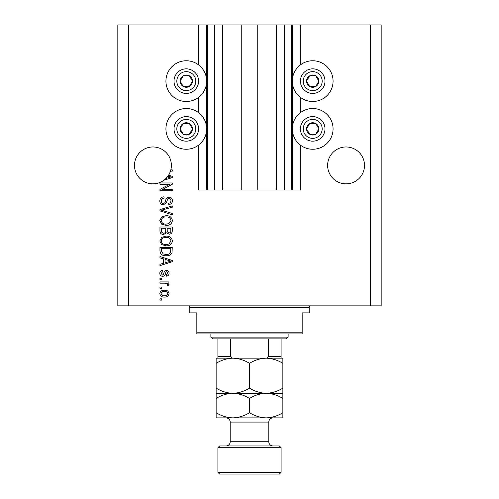 <?xml version="1.0" encoding="UTF-8"?>
<svg xmlns="http://www.w3.org/2000/svg" width="499" height="499" viewBox="0 0 499 499"><rect width="100%" height="100%" fill="white"/><g stroke="black" fill="none" stroke-linecap="round" stroke-linejoin="round"><path stroke-width="0.75" d="M222.641 24.95L222.641 189.982L241.248 189.982L241.248 24.95L198.583 24.95L198.583 64.889M198.583 97.374L198.583 112.643M198.583 145.128L198.583 189.982L207.366 189.982L207.366 24.95M214.389 24.95L214.389 189.982L207.366 189.982M222.641 189.982L214.389 189.982M241.248 189.982L257.752 189.982L257.752 24.95L241.248 24.95M284.611 24.95L284.611 189.982L291.634 189.982L291.634 24.95L276.359 24.95L276.359 189.982L257.752 189.982M276.359 24.95L257.752 24.95M284.611 189.982L276.359 189.982M291.634 24.95L292.339 24.95L292.339 189.982L291.634 189.982M300.417 145.128L300.417 189.982L292.339 189.982M370.638 24.95L370.638 305.856L381.174 305.856L381.174 24.95L300.417 24.95L300.417 64.889M300.417 97.374L300.417 112.643M300.417 24.95L292.339 24.95M364.495 165.406A18.432 18.432 0 0 0 346.063 146.968A18.432 18.432 0 0 0 327.625 165.406A18.432 18.432 0 0 0 346.063 183.838A18.432 18.432 0 0 0 364.495 165.406M171.375 165.406A18.432 18.432 0 0 0 152.937 146.968A18.432 18.432 0 0 0 144.585 181.836A18.432 18.432 0 0 0 165.992 178.417L170.97 176.977L167.907 176.166A18.432 18.432 0 0 0 170.452 171.151A18.432 18.432 148.7 0 0 170.82 169.872A18.432 18.432 0 0 0 171.375 165.406M312.705 60.766A20.365 20.365 0 0 0 292.339 81.131A20.365 20.365 0 0 0 312.705 101.497A20.365 20.365 0 0 0 333.07 81.131A20.365 20.365 0 0 0 312.705 60.766M312.705 108.52A20.365 20.365 0 0 1 333.07 128.885A20.365 20.365 0 0 1 312.705 149.251A20.365 20.365 0 0 1 292.339 128.885A20.365 20.365 0 0 1 312.705 108.52M186.295 101.497A20.365 20.365 0 0 1 165.93 81.131A20.365 20.365 0 0 1 186.295 60.766A20.365 20.365 0 0 1 206.661 81.131A20.365 20.365 0 0 1 186.295 101.497M186.295 149.251A20.365 20.365 0 0 0 206.661 128.885A20.365 20.365 0 0 0 186.295 108.52A20.365 20.365 0 0 0 165.93 128.885A20.365 20.365 0 0 0 186.295 149.251M168.568 175.174L172.249 176.353L172.249 177.594L163.803 180.295M170.82 169.872L172.249 169.872L172.249 171.151L170.452 171.151M169.747 184.237L159.961 184.237L159.961 182.958L172.249 182.958L172.249 184.318L162.456 189.501L172.249 189.501L172.249 190.78L159.961 190.78L159.961 189.414L169.747 184.237M163.379 204.827C161.058 204.596 159.867 203.311 159.799 200.954C159.961 198.371 161.345 196.999 163.953 196.843L164.109 198.122C162.312 198.29 161.352 199.269 161.239 201.066C161.227 202.544 161.926 203.374 163.341 203.548C164.77 203.168 165.543 202.145 165.668 200.479C165.992 198.483 167.115 197.373 169.042 197.167C171.207 197.348 172.33 198.54 172.411 200.729C172.298 203.068 171.07 204.328 168.737 204.509L168.581 203.23C170.115 203.118 170.914 202.295 170.976 200.773C170.995 199.388 170.34 198.608 169.011 198.44L167.764 198.845L166.317 202.931L163.379 204.827M172.249 214.77L159.961 210.902L159.961 209.58L172.249 205.906L172.249 207.222L161.395 210.173L172.249 213.447L172.249 214.77M159.799 220.546L161.732 216.922L165.942 215.68C169.598 215.531 171.756 217.159 172.411 220.558C171.775 223.889 169.666 225.511 166.092 225.417L161.682 224.163L159.799 220.546M159.799 240.98L161.732 237.356L165.942 236.108C169.598 235.958 171.756 237.586 172.411 240.986C171.775 244.317 169.666 245.938 166.092 245.845L161.682 244.591L159.799 240.98M163.635 258.937L159.961 257.871L159.961 256.536L172.249 260.466L172.249 261.707L159.961 265.636L159.961 264.308L163.635 263.235L163.635 258.937M161.72 300.111L159.961 300.111L159.961 298.832L161.72 298.832L161.72 300.111M370.638 305.856L117.826 305.856L117.826 24.95L128.362 24.95L128.362 305.856M198.583 24.95L128.362 24.95M164.52 297.08C161.857 297.248 160.285 296.1 159.799 293.649C160.273 291.229 161.819 290.081 164.433 290.218C167.053 290.075 168.593 291.223 169.061 293.649C168.606 296.038 167.09 297.186 164.52 297.08M161.72 288.297L159.961 288.297L159.961 287.025L161.72 287.025L161.72 288.297M164.595 283.195L159.961 283.195L159.961 281.916L168.899 281.916L168.899 283.195L167.471 283.195L169.061 284.704L168.581 285.908L167.302 285.428L167.464 284.561L166.423 283.42L164.595 283.195M161.72 279.521L159.961 279.521L159.961 278.242L161.72 278.242L161.72 279.521M162.686 276.327C160.828 276.19 159.867 275.186 159.799 273.309C159.892 271.512 160.853 270.495 162.674 270.265L162.836 271.543L161.077 273.396L162.462 275.055L163.273 274.762L163.772 273.558C163.984 271.78 164.901 270.739 166.51 270.427C168.188 270.595 169.036 271.537 169.061 273.259C169.03 274.961 168.175 275.935 166.504 276.172L166.348 274.893L167.783 273.302L166.691 271.699L165.949 272.105L165.437 273.539C165.219 275.255 164.302 276.19 162.686 276.327M166.173 255.738C162.537 255.962 160.466 254.403 159.961 251.066L159.961 247.442L172.249 247.442L172.024 252.862C170.739 254.983 168.787 255.943 166.173 255.738M163.572 234.511C161.183 234.411 159.979 233.17 159.961 230.794L159.961 227.014L172.249 227.014L172.249 230.825C172.236 232.883 171.207 234.012 169.161 234.193L166.585 232.821L163.572 234.511M167.783 293.612C167.321 292.046 166.204 291.341 164.433 291.491C162.63 291.341 161.508 292.071 161.077 293.68C161.545 295.246 162.662 295.951 164.433 295.801C166.236 295.951 167.352 295.221 167.783 293.612M168.643 260.515L165.069 259.361L165.069 262.811L170.97 261.089L168.643 260.515M170.814 248.72L161.395 248.72L161.395 250.91L163.185 253.972L166.192 254.465C168.044 254.64 169.504 254.022 170.571 252.613L170.814 248.72M170.976 240.992C170.446 238.391 168.762 237.187 165.924 237.387C163.279 237.306 161.72 238.497 161.239 240.967C161.751 243.506 163.385 244.71 166.13 244.566L168.912 244.036L170.976 240.992M170.814 228.286L167.146 228.286L167.259 231.798L168.961 232.914C170.39 232.746 171.007 231.904 170.814 230.376L170.814 228.286M165.705 228.286L161.395 228.286L161.551 232.06L163.56 233.239C165.094 233.102 165.811 232.235 165.705 230.644L165.705 228.286M170.976 220.564C170.446 217.963 168.762 216.759 165.924 216.959C163.279 216.878 161.72 218.069 161.239 220.539C161.751 223.078 163.385 224.276 166.13 224.138L168.912 223.602L170.976 220.564M165.992 178.417A18.432 18.432 0 0 0 167.907 176.166M191.616 84.206A6.144 6.144 0 0 0 183.227 75.811A6.144 6.144 0 0 0 183.227 86.452A6.144 6.144 0 0 0 191.616 84.206M190.905 83.795L192.439 81.131L189.371 75.811L183.227 75.811L180.151 81.131L183.227 86.452L189.371 86.452L190.905 83.795M175.654 74.987A12.288 12.288 0 0 1 192.439 70.49A12.288 12.288 0 0 1 196.937 87.275A12.288 12.288 0 0 1 180.151 91.772A12.288 12.288 0 0 1 175.654 74.987A12.288 12.288 0 0 0 180.151 91.772A12.288 12.288 0 0 0 196.937 87.275M192.439 81.131L189.371 75.811L183.227 75.811L180.151 81.131L183.227 86.452L189.371 86.452L192.439 81.131M318.025 84.206A6.144 6.144 0 0 0 309.63 75.811A6.144 6.144 0 0 0 309.63 86.452A6.144 6.144 0 0 0 318.025 84.206M317.314 83.795L318.849 81.131L315.773 75.811L309.63 75.811L306.561 81.131L309.63 86.452L315.773 86.452L317.314 83.795M302.063 74.987A12.288 12.288 0 0 1 318.849 70.49A12.288 12.288 0 0 1 323.346 87.275A12.288 12.288 0 0 1 306.561 91.772A12.288 12.288 0 0 1 302.063 74.987A12.288 12.288 0 0 0 306.561 91.772A12.288 12.288 0 0 0 323.346 87.275M318.849 81.131L315.773 75.811L309.63 75.811L306.561 81.131L309.63 86.452L315.773 86.452L318.849 81.131M318.025 131.961A6.144 6.144 0 0 0 309.63 123.565A6.144 6.144 0 0 0 309.63 134.206A6.144 6.144 0 0 0 318.025 131.961M317.314 131.549L318.849 128.885L315.773 123.565L309.63 123.565L306.561 128.885L309.63 134.206L315.773 134.206L317.314 131.549M302.063 122.742A12.288 12.288 0 0 1 318.849 118.244A12.288 12.288 0 0 1 323.346 135.029A12.288 12.288 0 0 1 306.561 139.527A12.288 12.288 0 0 1 302.063 122.742A12.288 12.288 0 0 0 306.561 139.527A12.288 12.288 0 0 0 323.346 135.029M318.849 128.885L315.773 123.565L309.63 123.565L306.561 128.885L309.63 134.206L315.773 134.206L318.849 128.885M191.616 131.961A6.144 6.144 0 0 0 183.227 123.565A6.144 6.144 0 0 0 183.227 134.206A6.144 6.144 0 0 0 191.616 131.961M190.905 131.549L192.439 128.885L189.371 123.565L183.227 123.565L180.151 128.885L183.227 134.206L189.371 134.206L190.905 131.549M175.654 122.742A12.288 12.288 0 0 1 192.439 118.244A12.288 12.288 0 0 1 196.937 135.029A12.288 12.288 0 0 1 180.151 139.527A12.288 12.288 0 0 1 175.654 122.742A12.288 12.288 0 0 0 180.151 139.527A12.288 12.288 0 0 0 196.937 135.029M192.439 128.885L189.371 123.565L183.227 123.565L180.151 128.885L183.227 134.206L189.371 134.206L192.439 128.885M188.054 305.856A1.753 1.753 0 0 1 189.807 307.615L189.807 312.879L196.831 312.879L196.831 332.191L302.169 332.191L302.169 312.879L309.193 312.879L309.193 307.615L189.807 307.615M310.946 305.856A1.753 1.753 0 0 0 309.193 307.615M302.169 332.191L302.169 333.95L196.831 333.95L196.831 332.191M288.123 337.106L286.37 338.865L212.63 338.865L210.877 337.106L288.123 337.106L288.123 333.95M210.877 337.106L210.877 333.95M281.099 338.865L281.099 357.627M281.099 358.176L217.901 358.176L217.901 356.423L217.901 358.176L216.142 358.176L216.142 363.334C221.338 360.11 226.895 358.388 232.821 358.176C238.678 358.376 244.242 360.091 249.5 363.334C254.696 360.11 260.253 358.388 266.179 358.176C272.036 358.376 277.594 360.091 282.858 363.334L282.858 358.176L232.821 358.176M264.807 358.176C266.503 358.357 267.732 357.771 268.493 356.423L281.099 356.423M268.493 338.865L268.493 356.423M230.507 338.865L230.507 356.423C231.255 357.771 232.484 358.351 234.193 358.176M217.901 338.865L217.901 356.423L230.507 356.423M219.654 445.956L279.346 445.956L281.099 447.715L217.901 447.715L219.654 445.956M281.099 472.297L279.346 474.05L219.654 474.05L217.901 472.297L281.099 472.297L281.099 447.715M273.028 445.956A4.217 4.217 0 0 1 268.811 441.746L268.811 422.079A4.217 4.217 0 0 1 273.028 417.869L216.142 417.869L216.142 398.452C221.338 395.227 226.895 393.505 232.821 393.287C226.964 393.093 221.406 391.372 216.142 388.128L216.142 363.334M225.972 445.956A4.217 4.217 0 0 0 230.189 441.746L230.189 422.079A4.217 4.217 0 0 0 225.972 417.869M217.901 472.297L217.901 447.715M282.858 393.287L266.179 393.287C272.036 393.486 277.594 395.208 282.858 398.452L282.858 388.128C277.662 391.353 272.105 393.075 266.179 393.287C260.322 393.093 254.758 391.372 249.5 388.128L249.5 363.334M282.858 388.128L282.858 363.334M249.5 388.128C244.304 391.353 238.747 393.075 232.821 393.287L216.142 393.287L216.142 398.452M216.142 388.128L216.142 393.287M266.179 393.287L232.821 393.287C238.678 393.486 244.242 395.208 249.5 398.452C254.696 395.227 260.253 393.505 266.179 393.287M266.179 417.869C272.105 417.657 277.662 415.935 282.858 412.71L282.858 417.869L266.179 417.869C260.322 417.669 254.758 415.954 249.5 412.71C244.304 415.935 238.747 417.657 232.821 417.869C226.964 417.669 221.406 415.954 216.142 412.71M249.5 412.71L249.5 398.452M282.858 412.71L282.858 398.452M206.661 24.95L206.661 189.982M194.504 85.872A9.481 9.481 0 0 0 191.036 72.923A9.481 9.481 0 0 0 178.087 76.391A9.481 9.481 0 0 0 181.555 89.34A9.481 9.481 0 0 0 194.504 85.872M320.913 85.872A9.481 9.481 0 0 0 317.445 72.923A9.481 9.481 0 0 0 304.496 76.391A9.481 9.481 0 0 0 307.964 89.34A9.481 9.481 0 0 0 320.913 85.872M320.913 133.626A9.481 9.481 0 0 0 317.445 120.677A9.481 9.481 0 0 0 304.496 124.145A9.481 9.481 0 0 0 307.964 137.094A9.481 9.481 0 0 0 320.913 133.626M194.504 133.626A9.481 9.481 0 0 0 191.036 120.677A9.481 9.481 0 0 0 178.087 124.145A9.481 9.481 0 0 0 181.555 137.094A9.481 9.481 0 0 0 194.504 133.626M230.189 441.746L268.811 441.746M268.811 422.079L230.189 422.079"/></g></svg>
